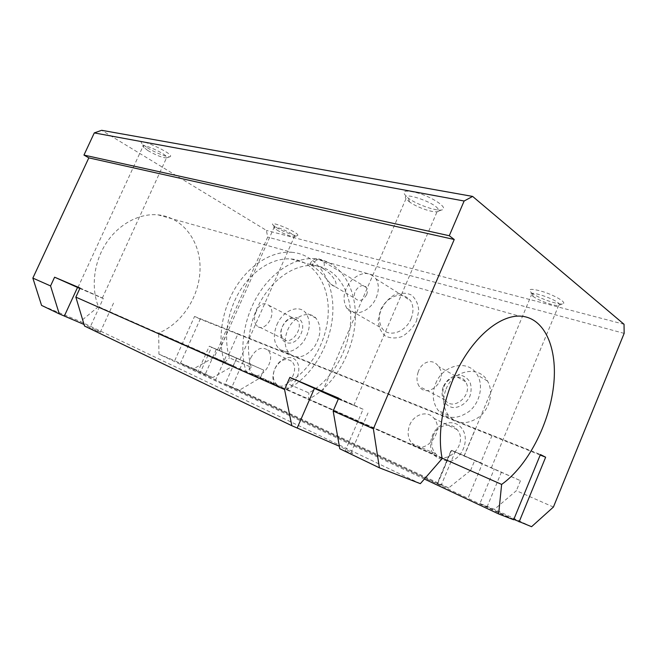 <?xml version="1.0" encoding="UTF-8"?>
<svg xmlns="http://www.w3.org/2000/svg" width="657" height="657" viewBox="0 0 657 657"><rect width="100%" height="100%" fill="white"/><g stroke="black" fill="none" stroke-linecap="round" stroke-linejoin="round"><path stroke-width="0.49" stroke-dasharray="3.29 2.46" d="M287.626 330.143C293.178 316.625 308.675 309.808 315.951 318.152C321.774 326.192 321.174 335.875 314.169 347.208C305.735 357.08 297.654 359.371 289.926 354.066C284.456 348.194 283.693 340.219 287.626 330.143M416.431 321.191L418.772 310.843C418.263 304.076 415.815 298.812 411.446 295.05C406.248 292.661 400.581 292.603 394.446 294.87C388.591 298.434 383.951 303.444 380.526 309.899L378.169 319.902C378.506 326.521 380.756 331.801 384.912 335.743C389.971 338.396 395.654 338.667 401.953 336.565C408.046 333.025 412.867 327.9 416.431 321.191M446.062 389.084C453.158 370.334 478.756 364.758 487.494 381.011C493.604 391.26 490.262 407.529 480.07 416.283C468.022 424.989 457.502 424.701 448.493 415.421C443.048 407.8 442.235 399.021 446.062 389.084M540.218 455.038L491.945 435.739L480.628 462.955L520.475 480.669L455.038 452.073L441.274 484.981L448.665 487.913L470.568 470.478L449.922 461.37C442.104 460.352 436.371 457.822 432.741 453.79C429.941 448.115 429.818 442.03 432.38 435.55C437.718 422.27 454.71 418.115 462.085 428.758C469.854 439.098 462.733 458.331 449.922 461.37M432.741 453.79L286.222 389.125C280.178 388.501 276.129 386.718 274.068 383.762C272.335 379.261 272.598 374.293 274.856 368.864C279.553 357.745 292.275 353.606 297.03 361.974C302.08 370.072 295.757 386.037 286.222 389.125M274.068 383.762L260.418 377.742L239.575 390.086L225.129 384.066L236.651 358.057L228.751 354.657L239.945 359.65L211.57 347.274L200.352 372.453L180.503 363.149L200.221 319.105L228.143 330.266L219.134 350.526M236.651 358.057L263.753 370.154L260.418 377.742M263.753 370.154L211.57 347.274M216.309 349.401L205.181 374.4L212.769 377.553L233.358 365.801L236.602 358.467M233.358 365.801L214.19 357.342L267.695 237.095L266.397 230.385L101.654 130.3M624.15 333.37L267.695 237.095M553.416 507.04L516.353 490.689L494.45 509.331L479.955 503.517L494.319 468.843M520.475 480.669L516.353 490.689M470.568 470.478L474.551 460.902M433.218 435.829C437.34 425.128 451.063 421.424 457.173 429.67C468.86 442.99 447.146 467.102 435.657 453.79C431.427 448.813 430.614 442.826 433.218 435.829M448.665 487.913L239.575 390.086M290.944 258.948L313.726 265.51C296.274 264.221 275.891 276.63 262.71 297.752C249.545 318.875 245.045 346.732 251.204 367.288L229.457 357.868C223.199 337.731 227.47 310.589 240.405 290.074C253.356 269.551 273.542 257.577 290.944 258.948C314.177 260.796 329.535 285.056 328.196 313.57C326.964 342.092 309.718 371.821 287.043 383.417L286.863 389.585L158.707 333L158.937 354.18L424.381 479.027M313.726 265.51C337.025 267.259 352.209 291.979 350.633 321.125C349.163 350.288 331.67 380.805 308.847 392.886L287.043 383.417M323.375 268.729C327.777 271.39 331.366 274.807 334.126 278.979C336.918 282.453 337.37 289.86 330.668 284.038C324.271 275.776 318.037 269.575 311.976 265.436L310.005 264.155C308.002 263.005 318.538 265.97 323.375 268.729C324.574 265.789 324.574 263.293 323.392 261.24L320.986 259.441C317.331 258.94 314.333 260.936 311.976 265.436M366.581 294.779C367.706 291.987 367.657 289.589 366.442 287.594C362.253 280.761 350.657 292.554 355.486 298.672C359.305 301.892 363.009 300.594 366.581 294.779M376.19 297.695C379.105 290.419 379.032 284.153 375.985 278.88C369.448 271.349 361.399 271.711 351.832 279.989C343.545 289.942 341.878 299.387 346.855 308.322C353.236 317.791 370.523 311.812 376.19 297.695M411.011 318.817C413.762 311.861 413.598 305.809 410.502 300.668C403.94 293.26 396.007 293.465 386.71 301.276C378.687 310.736 377.208 319.828 382.267 328.541C388.73 337.797 405.665 332.335 411.011 318.817M157.967 214.847L291.527 252.272C272.261 250.884 249.898 264.369 235.715 287.306C221.549 310.244 217.212 340.408 224.563 362.401L98.427 306.655C90.756 287.487 93.803 261.979 106.327 242.942C118.868 223.897 139.514 213.082 157.967 214.847C182.786 217.237 200.36 241.078 200.065 268.385C199.909 295.707 182.465 323.408 158.707 333M291.527 252.272C317.43 254.169 334.421 281.212 332.803 312.757C331.317 344.309 312.059 377.085 286.863 389.585M255.606 312.946C258.965 304.331 263.342 301.768 268.754 305.275C278.231 313.29 264.442 333.822 256.706 325.749C254.185 322.743 253.816 318.481 255.606 312.946M224.563 362.401L229.457 357.868M251.204 367.288L246.244 371.977C239.008 349.532 243.583 318.571 258.012 294.952C272.45 271.333 295.042 257.372 314.366 258.669C340.351 260.459 357.129 288.012 355.248 320.255C353.499 352.522 333.978 386.16 308.609 399.193L308.847 392.886M250.777 357.868C255.778 348.908 261.355 346.239 267.514 349.861C277.336 357.72 261.757 382.358 252.411 373.8C248.658 370.072 248.116 364.758 250.777 357.868M228.751 354.657L237.85 334.15L475.257 429.07L464.08 455.843L451.145 450.283L437.233 483.495L225.129 384.066M409.73 424.997C414.017 413.959 427.97 410.017 434.08 418.435C445.807 432.043 423.519 457.05 412.013 443.442C407.783 438.367 407.02 432.216 409.73 424.997M513.807 519.383L479.955 503.517M624.035 324.271L266.397 230.385M212.769 377.553L193.807 368.676L214.19 357.342M531.57 526.7L494.45 509.331M205.181 374.4L200.352 372.453M180.503 363.149L193.807 368.676M274.848 368.799C279.718 360.085 285.245 357.531 291.421 361.145C301.292 368.947 286.091 392.87 276.679 384.411C272.893 380.723 272.277 375.517 274.848 368.799M435.69 383.516C442.908 364.504 468.704 358.73 477.434 375.147C483.544 385.503 480.103 402.002 469.804 410.912C457.633 419.782 447.039 419.536 438.014 410.173C432.569 402.486 431.789 393.6 435.69 383.516M443.385 386.365C447.236 379.13 452.739 375.352 459.9 375.024C464.195 375.894 467.546 378.235 469.969 382.054C471.512 386.497 471.496 391.211 469.919 396.196C466.47 403.283 459.769 407.759 453.034 407.554C444.198 406.207 439.656 395.974 443.385 386.365M444.116 386.382C447.844 376.625 460.902 373.611 465.517 381.701C474.05 394.11 453.256 412.407 445.093 399.875C442.481 395.941 442.153 391.449 444.116 386.382M418.098 372.355C421.145 361.9 432.725 357.539 438.539 366.516C449.117 380.058 427.469 399.308 419.207 386.398C416.719 382.44 416.349 377.759 418.098 372.355M276.901 324.714C282.543 311.04 298.114 304.068 305.365 312.453C311.155 320.542 310.506 330.331 303.411 341.812C294.903 351.832 286.789 354.18 279.077 348.859C273.624 342.962 272.901 334.906 276.901 324.714M282.362 326.734C289.31 310.416 308.371 316.961 301.07 333.666C293.736 350.395 274.996 342.938 282.362 326.734M282.379 326.529C286.838 318.752 291.716 316.6 297.013 320.066C304.807 327.276 290.723 346.724 283.405 338.93C280.679 335.875 280.334 331.744 282.379 326.529M442.186 458.57L246.244 371.977M442.095 458.126L308.609 399.193M491.945 435.739L475.257 429.07M480.628 462.955L464.08 455.843M532.876 296.25L533.254 296.529C539.331 301.136 557.99 307.295 559.411 305.103L559.271 303.977C556.175 298.992 527.045 289.548 531.447 294.886L532.876 296.25M531.464 292.808L531.924 293.145C539.249 298.738 561.735 306.129 563.55 303.452C565.505 301.785 554.689 295.486 543.462 291.823C531.119 288.251 527.119 288.579 531.464 292.808M420.349 483.659L80.376 321.519L41.563 305.39M338.692 398.175L363.083 409.237L345.221 450.891L339.784 448.764M345.221 450.891L350.887 452.985C355.486 454.348 351.643 452.115 339.349 446.267M80.039 288.029L103.305 298.434L89.689 328.172L84.523 326.044M89.689 328.172L100.217 332.261C101.572 332.45 96.185 329.855 84.047 324.459M98.427 306.655L80.376 321.519M158.937 354.18L174.68 360.726L194.546 316.436L200.221 319.105M408.769 201.387L409.549 201.954C417.491 207.817 435.451 213.714 438.186 211.275L438.203 209.098C433.907 201.707 400.253 190.9 406.01 198.652L408.769 201.387M407.463 197.535L408.399 198.233C417.975 205.329 439.582 212.4 442.999 209.443C446.809 207.177 433.62 198.077 419.585 193.495C404.326 189.347 400.285 190.702 407.463 197.535M338.527 398.553L353.827 405.394L338.371 398.914M147.768 150.519C156.366 155.397 162.624 157.861 166.541 157.894L166.845 157.195C166.007 153.689 140.869 142.454 142.914 146.511L147.768 150.519M147.406 147.809C155.183 152.695 167.896 157.696 170.081 156.703C176.125 154.329 132.262 134.734 142.84 144.532L147.406 147.809M79.94 288.251L102.287 298.147L79.891 288.357M276.958 230.016C282.411 233.449 293.375 237.612 294.484 236.651L294.582 236.159C293.622 233.358 271.99 224.374 273.985 227.601L276.958 230.016M276.383 227.494C282.962 231.658 296.184 236.676 297.572 235.502C301.226 233.284 265.551 218.485 273.682 225.581L276.383 227.494M237.85 334.15L228.143 330.266M194.546 316.436L540.424 454.537M513.651 519.761L467.973 498.334L482.41 463.596L451.531 450.316L437.414 483.995L215.611 379.927L227.166 353.885L209.296 346.198L197.946 371.64L174.68 360.726M455.038 452.073L451.145 450.283M103.305 298.434L79.834 288.464M363.083 409.237L338.306 399.078M451.531 450.316L482.41 463.596M441.274 484.981L437.233 483.495M437.414 483.995L467.973 498.334M197.946 371.64L215.611 379.927M209.296 346.198L227.166 353.885M501.472 472.046L487.231 506.506M243.386 361.054L231.946 386.94M330.668 284.038L355.486 298.672M310.005 264.155C311.738 260.09 314.76 258.316 319.056 258.825L366.442 287.594M346.855 308.322L382.267 328.541M375.985 278.88L410.502 300.668M291.421 361.145L267.514 349.861M276.679 384.411L252.411 373.8M487.494 381.011L477.434 375.147M448.493 415.421L438.014 410.173M457.173 429.67L434.08 418.435M435.657 453.79L412.013 443.442M465.517 381.701L438.539 366.516M445.093 399.875L419.207 386.398M315.951 318.152L305.365 312.453M289.926 354.066L279.077 348.859M297.013 320.066L268.754 305.275M283.405 338.93L256.706 325.749M314.366 258.669L519.244 316.083M491.379 467.751L559.271 303.977M464.187 455.958L531.447 294.886M559.411 305.103L563.55 303.452M533.254 296.529L531.924 293.145M438.186 211.275L442.999 209.443M409.549 201.954L408.399 198.233M353.827 405.394L438.203 209.098M322.373 391.621L406.01 198.652M166.541 157.894L170.081 156.703M143.998 147.825L142.84 144.532M102.287 298.147L166.845 157.195M77.978 287.429L142.914 146.511M294.484 236.651L297.572 235.502M274.725 228.439L273.682 225.581M239.945 359.65L294.582 236.159M219.274 350.6L273.985 227.601M437.685 483.634L451.573 450.488M100.217 332.261L113.546 303.091M350.887 452.985L368.544 411.758"/><path stroke-width="0.99" d="M513.807 519.383L531.57 526.7L553.416 507.04L624.15 333.37L624.035 324.271L472.629 196.418L464.129 201.009L94.288 132.911L83.956 155.077L88.818 157.869L32.85 278.092L41.563 305.39L59.27 313.898L84.047 324.459M472.629 196.418L101.654 130.3L94.288 132.911M519.137 521.888L545.647 457.215L540.218 455.038M464.129 201.009L449.281 235.732L454.233 239.493L373.373 428.807L379.409 467.817L420.349 483.659L442.186 458.57C436.716 432.306 443.853 394.225 460.294 364.323C476.752 334.405 500.437 315.853 519.244 316.083C544.538 316.477 558.122 348.235 553.498 386.521C548.965 424.841 527.423 466.248 501.636 484.414L442.095 458.126M424.381 479.027L498.647 513.955L501.636 484.414M379.409 467.817L339.784 448.764L333.156 411.011L338.692 398.175L289.86 377.381L284.563 389.502L291.815 425.703L339.349 446.267M291.815 425.703L84.523 326.044L75.851 297.128L80.039 288.029L54.605 277.197L50.556 285.935L59.27 313.898M338.371 398.914L322.324 391.736L338.527 398.553M79.891 288.357L77.961 287.462L79.94 288.251M498.647 513.955L513.651 519.761L540.424 454.537L545.647 457.215M338.306 399.078L289.86 377.381M79.834 288.464L54.605 277.197M373.373 428.807L333.156 411.011M284.563 389.502L75.851 297.128M454.233 239.493L88.818 157.869M50.556 285.935L32.85 278.092M449.281 235.732L83.956 155.077M314.383 388.468L297.268 427.863M77.526 287.429L64.353 316.009"/></g></svg>
